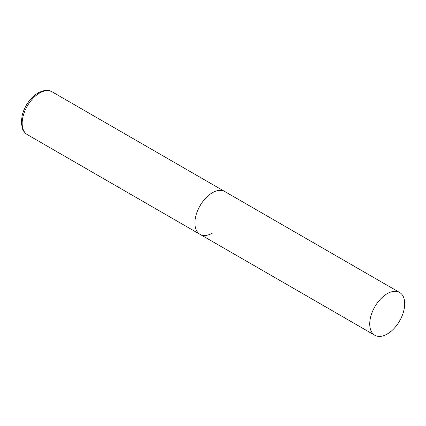 <?xml version="1.0" encoding="UTF-8"?>
<svg xmlns="http://www.w3.org/2000/svg" width="426" height="426" viewBox="0 0 426 426"><rect width="100%" height="100%" fill="white"/><g stroke="black" fill="none" stroke-linecap="round" stroke-linejoin="round"><path stroke-width="0.64" d="M212.388 233.113A24.724 14.276 -60 0 1 200.023 234.337A24.724 14.276 -60 0 1 196.232 214.523A24.724 14.276 -60 0 1 212.388 192.733A24.724 14.276 -60 0 1 224.747 191.508A24.724 14.276 120 0 0 205.694 198.133A24.724 14.276 120 0 0 194.9 223.016A24.724 14.276 120 0 0 200.023 234.337L27.291 134.611A24.724 14.276 -60 0 1 23.499 114.796A24.724 14.276 -60 0 1 39.65 93.006A24.724 14.276 -60 0 1 52.015 91.782C48.692 89.556 44.075 89.913 38.17 92.863C30.443 97.767 25.145 105.1 22.285 114.866L21.3 121.857L22.248 128.199C22.487 128.886 23.35 132.017 27.291 134.611M404.7 303.765A24.724 14.276 120 0 0 399.577 292.449A24.724 14.276 120 0 0 380.524 299.073A24.724 14.276 120 0 0 369.736 323.957A24.724 14.276 120 0 0 374.853 335.273A24.724 14.276 120 0 0 393.906 328.648A24.724 14.276 120 0 0 404.7 303.765M399.577 292.449L52.015 91.782M200.023 234.337L374.853 335.273"/></g></svg>
